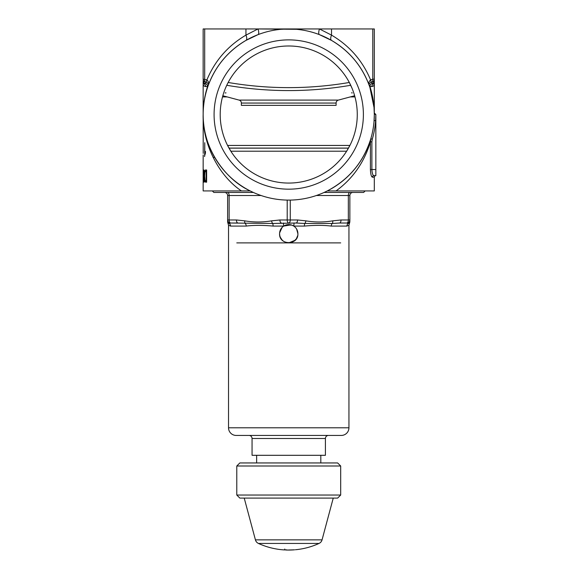 <?xml version="1.0" encoding="UTF-8"?>
<svg xmlns="http://www.w3.org/2000/svg" width="579" height="579" viewBox="0 0 579 579"><rect width="100%" height="100%" fill="white"/><g stroke="black" fill="none" stroke-linecap="round" stroke-linejoin="round"><path stroke-width="0.87" d="M372.391 177.181A1.527 1.491 90 0 1 373.889 175.654L375.843 175.654A1.527 1.527 0 0 0 374.309 177.181L372.391 177.181C371.298 176.74 370.64 174.192 370.415 169.538L370.415 141.869C364.191 162.438 352.734 178.795 336.037 190.932L327.273 190.932C348.942 179.519 363.453 162.127 370.806 138.772A85.576 85.576 0 0 0 374.034 121.402L374.28 116.835M245.945 40.414C228.083 51.003 215.518 66.028 208.237 85.475C208.693 84.512 208.208 83.506 206.79 82.464L205.668 82.146A3.054 3.047 0 0 1 203.157 79.149L203.157 28.95L258.01 28.95A6.116 2.063 69 0 1 258.01 34.653L245.945 40.414A6.116 2.736 60 0 0 245.945 35.124L258.01 28.95L374.309 28.95L374.309 83.962C374.316 85.446 373.498 86.3 371.863 86.532L369.93 86.532C372.681 95.122 374.143 103.945 374.302 112.999L374.309 83.629M214.085 114.526A74.648 74.648 0 0 1 288.733 39.879A74.648 74.648 0 0 1 363.388 114.526A74.648 74.648 0 0 1 288.733 189.174A74.648 74.648 0 0 1 214.085 114.526M357.272 114.526A68.539 68.539 0 0 0 288.733 45.987A68.539 68.539 0 0 0 220.201 114.526A68.539 68.539 0 0 0 288.733 183.065A68.539 68.539 0 0 0 357.272 114.526M336.109 103.055L241.363 103.055L241.363 105.356L336.109 105.356L336.109 103.055A3.054 3.054 0 0 1 338.375 100.102L354.652 95.745M241.363 103.055A3.054 3.054 0 0 0 239.098 100.102L222.821 95.745M350.722 85.279C309.447 92.343 268.12 92.343 226.751 85.279L228.155 82.479C268.54 89.347 308.933 89.347 349.318 82.479L352.083 88.363M226.751 85.279L225.39 88.363M225.962 92.93L225.18 92.93L225.962 92.93M352.293 92.93L351.504 92.828L352.293 92.93M214.679 157.401L213.094 157.401M204.691 28.95L204.691 79.149A3.054 1.52 97.5 0 0 205.668 82.146L205.429 83.586L203.157 83.962C203.157 85.446 203.974 86.3 205.61 86.532C203.974 86.3 203.157 85.446 203.157 83.962L203.157 81.646A3.054 3.011 0 0 0 204.43 84.085A3.054 2.967 -90 0 1 205.61 86.532L207.543 86.532A3.054 2.902 90 0 0 205.429 83.586A3.054 3.054 18.4 0 1 207.543 87.494C204.633 96.266 203.171 105.284 203.157 114.526A85.576 85.576 0 0 0 288.733 200.102A85.576 85.576 0 0 0 374.309 114.526L374.302 113.397M374.02 107.477L369.93 87.494A3.054 3.054 161.6 0 1 372.044 83.579L371.805 82.146L370.683 82.464C369.264 83.506 368.78 84.512 369.228 85.475C361.955 66.028 349.39 51.003 331.521 40.414L319.456 34.653A6.116 2.063 111 0 1 319.456 28.95L331.521 35.124C349.492 45.727 362.512 60.65 370.574 79.895L372.782 79.149L372.782 28.95M374.309 115.069L374.034 121.402A85.576 85.576 0 0 1 370.806 138.772L370.415 141.869L371.877 141.869L371.877 169.538C372.116 173.302 372.782 175.343 373.889 175.654M203.215 153.413L203.157 114.526C202.129 144.801 222.705 178.223 250.2 190.932L203.157 190.932L203.164 154.962M374.309 177.181L374.309 190.932L336.037 190.932M241.429 190.932C218.406 175.43 202.491 143.657 203.157 114.526L203.157 83.962M374.085 85.099L374.309 83.962L372.044 83.586A3.054 3.047 0 0 0 374.309 80.647M205.473 169.98C204.662 170.161 204.286 172.216 204.329 176.161L204.669 181.155L205.031 182.03L206.631 182.204L206.631 169.98L205.473 169.98M204.445 156.446L205.458 153.008L205.458 151.387L204.771 153.413L204.771 142.695L204.648 156.446M203.765 169.98L203.765 179.099L203.193 169.98L203.193 182.204L203.265 173.085L203.989 182.204L203.989 169.98M225.962 92.828L225.18 92.93L225.962 92.828M203.157 80.51L203.157 80.633A3.054 3.054 0 0 0 205.429 83.579A3.054 3.047 0 0 1 203.157 80.647M374.309 112.999L375.843 114.526L375.843 175.654M374.302 113.028A1.527 1.527 0 0 0 375.829 114.526A1.527 1.527 0 0 1 374.302 113.028A1.527 1.527 90 0 0 375.829 114.526L375.626 120.642L374.099 120.533M375.843 120.642L375.626 120.642A87.103 87.103 0 0 1 372.268 139.206L371.877 141.869M374.309 114.526A85.576 85.576 0 0 0 288.733 28.95A85.576 85.576 0 0 0 203.157 114.526C203.171 104.951 204.633 95.615 207.543 86.532A3.054 2.106 18.4 0 1 207.543 87.494L208.237 85.475C209.106 83.369 208.657 81.509 206.898 79.895A3.054 1.368 119.9 0 0 206.79 82.464M374.309 80.633A3.054 3.054 0 0 1 372.044 83.579A3.054 2.902 -90 0 0 369.93 86.532A3.054 2.106 161.6 0 0 369.93 87.494L369.228 85.475C368.36 83.369 368.809 81.509 370.574 79.895A3.054 1.368 -119.9 0 1 370.683 82.464M292.315 29.022L258.01 28.95L296.448 29.297M374.034 107.651L374.309 114.425M374.309 80.51L374.309 79.149A3.054 3.047 0 0 1 371.805 82.146A3.054 1.52 -97.5 0 0 372.782 79.149L374.309 79.149M203.157 79.149L206.898 79.895C214.961 60.65 227.981 45.727 245.945 35.124L245.945 28.95M374.309 81.646A3.054 3.011 0 0 1 373.042 84.085A3.054 2.967 -90 0 0 371.863 86.532M331.521 40.414A6.116 2.736 120 0 1 331.521 35.124L331.521 28.95M350.085 145.09L346.633 151.206L230.84 151.206L227.388 145.09M229.009 148.144L348.464 148.144M205.284 153.413L204.771 153.413M205.538 171.391L206.631 169.98M206.631 182.204L205.603 181.155L204.669 181.155M205.965 182.03L205.031 182.03M205.502 171.391L206.146 171.391L206.146 180.793L205.053 180.539L204.633 176.182L204.865 172.252L205.502 171.391M206.631 171.391L206.146 171.391M206.631 180.793L206.146 180.793M372.268 139.206L370.806 138.772M365.146 190.932L363.612 192.46L324.081 192.46M253.392 192.46L213.854 192.46L212.327 190.932M340.691 242.891L288.733 242.891L295.181 240.242M296.332 238.859L297.715 235.588M297.642 231.549L297.903 233.721L296.614 229.038M291.816 225.086L285.505 225.144M282.125 227.373L279.599 232.917M279.773 235.653L280.352 237.433M285.259 242.21L287.77 242.84M236.782 242.891L288.733 242.891M325.412 438.498L252.06 438.498L252.06 455.304L325.412 455.304L325.412 438.498A3.054 3.054 0 0 1 328.467 435.437M252.06 438.498A3.054 3.054 0 0 0 249.006 435.437M286.576 224.811L290.224 224.674M291.403 224.949L293.806 226.085C290.426 224.051 287.046 224.051 283.667 226.085C281.025 227.931 279.664 230.478 279.57 233.721C278.998 245.547 298.474 245.554 297.903 233.721C297.816 230.493 296.448 227.945 293.806 226.085L294.06 223.024M279.939 231.13L280.439 229.827M297.056 229.87L297.577 231.289M279.577 233.221L280.497 229.704M281.568 228.01L282.111 227.388M283.413 223.024L283.667 226.085L291.063 224.855M292.453 225.34L293.814 226.092L304.38 226.085A3.054 0.796 90 0 1 304.764 223.465L296.028 223.024L272.709 223.465L230.666 223.024L229.139 223.465C227.706 223.733 227.706 223.733 229.139 223.465C227.706 223.733 227.706 223.733 229.139 223.465A3.054 2.953 -90 0 1 230.565 226.085L228.524 225.209L230.565 226.085L246.205 226.085A3.054 2.157 90 0 0 245.163 223.465A3.054 1.513 -79.8 0 1 244.751 220.852C253.696 222.358 262.649 222.358 271.594 220.852L279.918 219.969L287.206 219.969L287.206 200.088M296.578 228.973L297.512 231.057M297.751 232.034L297.903 233.721M227.612 221.989L228.524 225.209L228.524 427.801A7.643 7.643 0 0 0 236.167 435.437L341.306 435.437A7.643 7.643 0 0 0 348.942 427.801L348.942 225.209L346.908 226.085A3.054 2.953 90 0 1 348.334 223.465C349.767 223.733 349.767 223.733 348.334 223.465L346.807 223.024L339.518 223.024L346.807 223.024A3.054 1.527 -90 0 0 348.334 219.969L348.334 195.521L316.373 195.521M320.824 462.947L320.824 455.304M256.642 462.947L256.642 455.304M346.908 226.085L331.268 226.085C323.712 225.122 314.744 225.122 304.38 226.085M283.667 226.085L273.093 226.085C262.823 225.122 253.863 225.122 246.205 226.085M340.843 223.024L346.807 223.024A3.054 3.054 0 0 0 349.861 219.969L349.861 220.852C349.861 222.358 349.861 222.358 349.861 220.852A3.054 3.018 180 0 1 348.334 223.465M236.623 223.024L230.666 223.024A3.054 3.054 0 0 1 227.612 219.969L227.612 221.069M296.144 239.127L293.843 241.334L296.354 238.823M292.236 242.196L290.535 242.717L292.25 242.196M286.931 242.71L285.237 242.196M283.645 241.349L282.27 240.22M281.097 238.801L280.279 237.267M279.635 234.85L279.577 234.126M352.915 192.46A3.054 3.054 0 0 0 349.861 195.521L349.861 219.969L341.045 219.969L332.722 220.852C323.77 222.358 314.824 222.358 305.878 220.852L297.555 219.969A3.054 1.527 -90 0 1 296.028 223.024M348.942 225.209L349.861 221.895M237.955 223.024A3.054 1.527 -90 0 1 236.427 219.969L244.751 220.852M229.139 223.465A3.054 3.018 180 0 1 227.612 220.852C227.612 222.358 227.612 222.358 227.612 220.852L227.612 195.521A3.054 3.054 0 0 0 224.551 192.46A3.054 3.054 0 0 1 227.612 195.521L229.139 195.521L229.139 219.969L236.427 219.969M282.241 240.191L280.258 237.216M279.751 235.537L279.57 233.721M331.268 226.085A3.054 2.157 90 0 1 332.31 223.465L304.764 223.465A3.054 1.513 -79.8 0 0 305.878 220.852M341.045 219.969A3.054 1.527 -90 0 1 339.518 223.024L332.31 223.465A3.054 1.513 -100.2 0 0 332.722 220.852M273.093 226.085A3.054 0.796 90 0 0 272.709 223.465A3.054 1.513 -100.2 0 1 271.594 220.852M281.445 223.024A3.054 1.527 -90 0 1 279.918 219.969M340.691 495.038L337.637 498.092L239.836 498.092L236.782 495.038L340.691 495.038L340.691 466.001L236.782 466.001L239.836 462.947L337.637 462.947L340.691 466.001M236.782 495.038L236.782 466.001M284.759 549.804L286.902 549.898L285.527 549.978A72.737 72.737 0 0 0 288.277 550.05L294.545 549.818A72.737 72.737 0 0 1 289.044 550.05L289.044 549.941M285.527 549.978L285.527 549.978A72.737 72.737 0 0 0 288.892 550.05L288.892 549.941M294.494 549.826L289.044 549.985M244.222 498.092L255.419 539.86A5.5 5.5 0 0 0 258.437 543.442L319.036 543.442A5.5 5.5 0 0 0 322.054 539.86L333.251 498.092M284.759 549.022L284.607 549.934A72.737 72.737 0 0 1 280.33 549.565L280.33 549.565A72.737 72.737 0 0 0 284.607 549.934L284.607 549.934M348.5 148.079L228.973 148.079M227.561 145.438L349.911 145.438M239.098 100.102L338.375 100.102M354.97 96.91L350.281 96.91M227.192 96.91L222.502 96.91M370.415 169.538L375.843 169.538M228.524 427.801L348.942 427.801M290.267 200.088L290.267 219.969L297.555 219.969M261.1 195.521L229.139 195.521A3.054 1.527 90 0 0 227.612 192.46M287.206 219.969L290.267 219.969A3.054 1.527 -90 0 1 288.733 223.024A3.054 1.527 -90 0 1 287.206 219.969M349.861 192.46A3.054 1.527 -90 0 0 348.334 195.521L349.861 195.521M227.612 219.969L229.139 219.969A3.054 1.527 -90 0 0 230.666 223.024M227.612 195.521A3.054 3.054 0 0 0 224.551 192.46M255.419 539.86L322.054 539.86M281.018 29.297L288.733 28.95M295.406 549.746A72.737 72.737 0 0 0 319.036 543.442M258.437 543.442A72.737 72.737 0 0 0 280.178 549.543"/></g></svg>
